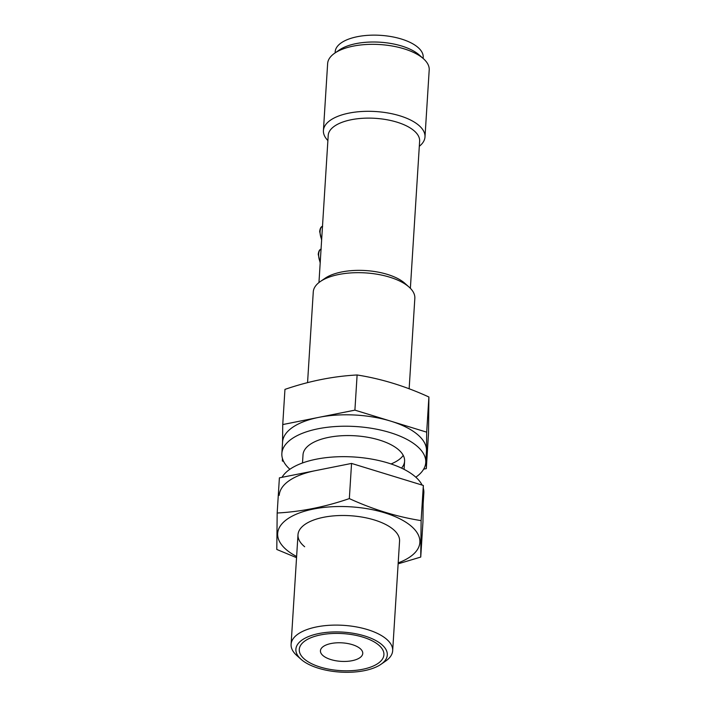 <?xml version="1.0" encoding="UTF-8"?>
<svg xmlns="http://www.w3.org/2000/svg" width="706" height="706" viewBox="0 0 706 706"><rect width="100%" height="100%" fill="white"/><g stroke="black" fill="none" stroke-linecap="round" stroke-linejoin="round"><path stroke-width="1.06" d="M331.096 643.51A21.206 9.275 -176.4 0 0 320.436 650.773A21.206 9.275 -176.4 0 0 330.717 659.519A21.206 9.275 -176.4 0 0 352.091 660.701A21.206 9.275 -176.4 0 0 362.752 653.438A21.206 9.275 -176.4 0 0 352.47 644.693A21.206 9.275 -176.4 0 0 331.096 643.51A21.206 9.275 -176.4 0 0 320.436 650.773A21.206 9.275 -176.4 0 0 330.717 659.519A21.206 9.275 -176.4 0 0 352.091 660.701A21.206 9.275 -176.4 0 0 362.752 653.438A21.206 9.275 -176.4 0 0 352.47 644.693A21.206 9.275 -176.4 0 0 331.096 643.51M320.595 634.906A42.404 18.55 -176.4 0 0 299.273 649.441A42.404 18.55 -176.4 0 0 319.836 666.941A42.404 18.55 -176.4 0 0 362.593 669.306A42.404 18.55 -176.4 0 0 383.914 654.771A42.404 18.55 -176.4 0 0 363.343 637.28A42.404 18.55 -176.4 0 0 320.595 634.906A42.404 18.55 -176.4 0 0 299.273 649.441A42.404 18.55 -176.4 0 0 319.836 666.941A42.404 18.55 -176.4 0 0 362.593 669.306A42.404 18.55 -176.4 0 0 383.914 654.771A42.404 18.55 -176.4 0 0 363.343 637.28A42.404 18.55 -176.4 0 0 320.595 634.906M318.909 633.529A45.802 20.033 -176.4 0 0 301.047 659.316A45.802 20.033 -176.4 0 0 364.27 670.682A45.802 20.033 -176.4 0 0 380.922 664.337A45.802 20.033 -176.4 0 0 374.189 639.698A45.802 20.033 -176.4 0 0 318.909 633.529M301.047 659.316L296.829 655.547A50.885 22.257 3.6 0 1 291.093 644.34A50.885 22.257 3.6 0 1 316.676 626.902A50.885 22.257 3.6 0 1 367.985 629.743A50.885 22.257 3.6 0 1 392.668 650.738A50.885 22.257 3.6 0 1 385.573 661.134L380.922 664.337M409.145 388.785L414.837 298.311A50.885 22.257 -176.4 0 0 409.109 287.104A50.885 22.257 -176.4 0 0 338.854 274.475A50.885 22.257 -176.4 0 0 320.356 281.517A50.885 22.257 -176.4 0 0 313.27 291.922L307.56 382.634M320.356 281.517L325.016 278.314A45.802 20.033 3.6 0 1 341.66 271.978A45.802 20.033 3.6 0 1 404.044 282.612A45.802 20.033 3.6 0 1 404.891 283.335L409.109 287.104M318.953 282.559L328.211 135.437A45.802 20.033 3.6 0 1 351.235 119.738A45.802 20.033 3.6 0 1 413.619 130.381A45.802 20.033 3.6 0 1 419.629 141.191L410.371 288.313M327.893 140.556A50.885 22.257 3.6 0 1 323.419 130.548A50.885 22.257 3.6 0 1 349.002 113.11A50.885 22.257 3.6 0 1 400.311 115.952A50.885 22.257 3.6 0 1 424.994 136.938A50.885 22.257 3.6 0 1 419.302 146.301M334.723 53.171L339.383 49.958A45.802 20.033 3.6 0 1 356.027 43.622A45.802 20.033 3.6 0 1 419.258 54.989L423.476 58.748A50.885 22.257 -176.4 0 0 353.221 46.128A50.885 22.257 -176.4 0 0 334.723 53.171A50.885 22.257 -176.4 0 0 327.637 63.566L323.419 130.548M424.994 136.938L429.204 69.956A50.885 22.257 -176.4 0 0 423.476 58.748M335.103 52.906L335.173 51.812A44.099 19.291 3.6 0 1 368.47 35.3A44.099 19.291 3.6 0 1 417.414 46.94A44.099 19.291 3.6 0 1 423.203 57.354L423.132 58.448M296.617 556.496A71.244 31.161 3.6 0 1 287.015 550.274A71.244 31.161 3.6 0 1 313.49 509.035A71.244 31.161 3.6 0 1 410.539 525.591A71.244 31.161 3.6 0 1 398.193 562.885M398.131 563.829L420.741 557.069L421.12 520.622C396.975 516.81 373.042 509.467 349.338 498.595C325.139 506.926 301.083 511.726 277.176 513.015L276.796 549.462L296.546 557.669M392.668 650.738L399.561 541.123A50.885 22.257 -176.4 0 0 392.889 529.112A50.885 22.257 -176.4 0 0 336.418 515.68A50.885 22.257 -176.4 0 0 297.994 534.733A50.885 22.257 -176.4 0 0 304.665 546.744M420.741 557.069L422.956 521.893L423.335 485.454L351.553 463.427L279.391 477.847L277.176 513.015M421.12 520.622L423.335 485.454M349.338 498.595L351.553 463.427M282.55 442.424L282.744 424.562L284.95 389.385C309.228 381.055 333.285 376.245 357.112 374.974C381.266 378.778 405.191 386.12 428.895 396.993L428.516 433.44L426.309 468.616L423.671 469.137M283.591 461.389L282.356 461.009L282.391 458.3M282.744 424.562L354.906 410.142L426.689 432.169L426.309 468.616M357.112 374.974L354.906 410.142M428.895 396.993L426.689 432.169M403.241 455.388A50.885 22.257 3.6 0 1 391.036 463.948A50.885 22.257 -176.4 0 0 403.241 455.388M315.467 470.637A72.091 31.532 -176.4 0 0 279.223 495.347M422.1 485.075A72.091 31.532 -176.4 0 0 316.191 459.218A72.091 31.532 -176.4 0 0 282.021 477.318M423.141 504.04L423.838 492.982A72.091 31.532 -176.4 0 0 423.309 488.164M401.511 468.104A50.885 22.257 -176.4 0 0 404.591 461.203A50.885 22.257 -176.4 0 0 379.907 440.209A50.885 22.257 -176.4 0 0 328.608 437.367A50.885 22.257 -176.4 0 0 303.015 454.814L302.503 462.968M415.816 477.194A72.091 31.532 -176.4 0 0 425.753 462.536A72.091 31.532 -176.4 0 0 390.789 432.796A72.091 31.532 -176.4 0 0 318.106 428.771A72.091 31.532 -176.4 0 0 281.862 453.481A72.091 31.532 -176.4 0 0 289.884 469.269M425.753 462.536L426.468 451.116A72.091 31.532 -176.4 0 0 391.503 421.376A72.091 31.532 -176.4 0 0 318.821 417.352A72.091 31.532 -176.4 0 0 282.576 442.062L281.862 453.481M321.053 249.218A8.481 3.962 78.7 0 0 318.662 254.054A8.481 3.962 78.7 0 0 320.242 262.155M322.492 226.379A8.481 3.962 78.7 0 0 320.1 231.224A8.481 3.962 78.7 0 0 321.671 239.316M291.093 644.34L297.994 534.733M404.079 469.358L404.591 461.203M320.189 262.914L318.23 254.345C318.671 251.045 319.659 249.315 321.195 249.183M321.627 240.075L319.668 231.515C320.109 228.206 321.098 226.485 322.633 226.344"/></g></svg>
